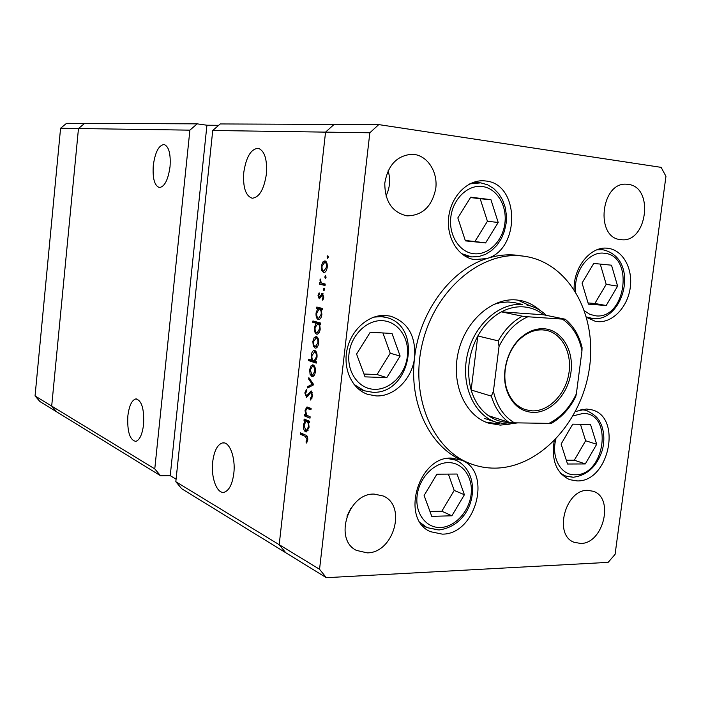 <?xml version="1.0" encoding="UTF-8"?>
<svg xmlns="http://www.w3.org/2000/svg" width="701" height="701" viewBox="0 0 701 701"><rect width="100%" height="100%" fill="white"/><g stroke="black" fill="none" stroke-linecap="round" stroke-linejoin="round"><path stroke-width="1.05" d="M189.892 130.149L197.183 123.849L84.637 123.385L78.477 128.528L189.892 130.149L154.772 468.89L160.555 475.734L56.693 411.864L51.69 406.089L78.477 128.528L84.637 123.385L66.551 123.315L60.575 128.265L35.05 395.951L39.922 401.542L56.693 411.864L51.69 406.089L35.05 395.951M154.772 468.89L51.69 406.089L78.477 128.528L60.575 128.265M153.291 165.401C155.166 152.117 158.776 145.16 164.13 144.52C168.888 146.474 170.86 153.869 170.036 166.698C168.135 179.877 164.577 186.825 159.364 187.535C154.483 185.677 152.459 178.299 153.291 165.401M127.854 415.921C129.124 405.835 131.779 400.166 135.81 398.922C141.69 400.289 144.283 408.797 143.582 424.447C142.303 434.418 139.701 440.062 135.784 441.367C129.773 440.079 127.126 431.597 127.854 415.921M212.692 461.906C214.138 450.971 217.363 444.653 222.366 442.953C229.376 440.92 235.773 457.464 233.81 473.35C232.373 484.049 229.245 490.323 224.443 492.155C217.135 494.582 210.747 477.661 212.692 461.906M243.782 172.411C246.174 156.866 251.011 148.831 258.283 148.314C264.636 150.768 267.335 159.381 266.38 174.163C263.962 189.48 259.247 197.507 252.22 198.225C245.622 195.965 242.809 187.36 243.782 172.411M212.736 130.482L325.553 132.13L334.097 124.419L325.553 132.13L279.2 544.686L175.82 481.71L212.736 130.482L220.254 123.946L378.759 124.603L369.839 132.778L319.551 569.273L326.333 577.685L608.135 562.368L615.084 554.36L665.95 176.319L661.131 167.355L378.759 124.603M369.839 132.778L325.553 132.13L279.2 544.686L285.754 552.738L279.2 544.686L319.551 569.273M218.703 125.295L206.935 125.216L197.183 123.849M326.333 577.685L181.743 488.763L175.82 481.71M206.935 125.216L170.238 475.655L160.555 475.734M170.238 475.655L176.082 479.195M517.846 422.878L507.34 424.131L496.22 422.265C473.972 415.194 460.522 384.963 467.287 355.074C473.797 325.133 499.024 302.464 522.464 304.453L514.622 302.657L507.901 301.965L500.707 302.552L493.522 304.453M539.849 310.254C534.171 305.18 527.713 301.929 520.466 300.501L516.05 299.914C491.489 297.776 465.026 321.391 458.165 352.699C451.05 383.955 465.122 415.605 488.422 423.097L500.286 425.113L510.109 424.079M485.846 422.133L495.037 423.369L499.524 423.194M494.871 468.137C539.656 467.874 581.883 421.695 589.392 368.253C597.454 314.872 569.081 262.691 524.585 256.294L521.588 255.935C480.79 251.396 435.391 289.627 422.607 342.465C409.428 395.215 432.053 449.446 470.389 463.668C478.275 466.691 486.441 468.18 494.871 468.137M524.585 256.294L516.155 255.155C506.472 254.218 496.685 255.348 486.792 258.555C520.405 249.538 519.905 183.793 485.714 180.989L484.058 180.823C467.576 179.552 451.085 196.192 448.719 216.942C446.143 237.665 458.235 257.267 474.489 259.607L486.792 258.555C450.909 269.64 419.619 311.612 414.615 357.335C415.877 335.893 407.868 322.171 390.597 316.195L385.734 315.459C369.059 314.241 351.622 329.198 347.197 348.967C342.605 368.708 351.981 389.037 367.692 394.356L376.271 395.925C394.479 396.81 412.451 378.461 414.615 357.335C408.727 403.049 429.555 446.406 461.845 460.259L451.628 458.095C418.287 455.974 400.078 519.371 430.528 531.7L442.278 534.127C475.9 534.635 492.452 472.106 461.845 460.259L470.389 463.668M586.623 317.439L595.342 321.321L597.997 321.671C612.823 322.775 627.693 306.915 630.252 287.69C633.021 268.483 622.838 250.055 608.012 248.312L607.644 248.268C590.961 245.797 573.418 267.011 574.137 289.303M554.202 440.911C551.214 460.364 556.384 473.289 569.694 479.677L577.072 480.912C609.011 482.227 622.584 416.885 591.749 409.813L586.518 409.016L575.477 411.505M367.193 552.87L356.371 550.373C333.545 539.542 348.301 492.934 374.141 494.082L383.175 495.975C407.062 505.596 393.743 553.063 367.193 552.87M620.876 239.628L620.832 239.628C594.702 238.226 600.871 181.235 626.957 184.267L628.175 184.389C654.62 186.895 646.97 243.825 620.876 239.628M587.727 490.358C565.356 489.272 553.326 535.1 574.101 542.285L580.717 543.459C603.465 543.731 614.514 497.684 593.221 491.27L587.727 490.358M414.291 154.43L412.188 154.246C397.003 155.447 387.872 165.103 384.788 183.215C384.858 201.52 392.245 212.403 406.948 215.855L407.027 215.864C422.493 215.61 432.079 206.444 435.794 188.367C437.845 172.174 427.925 156.253 414.291 154.43M310.157 416.806L310 418.173L304.514 415.93L304.663 414.571L305.654 414.974L305.049 410.33L306.854 407.036L311.113 408.411L310.955 409.778L306.959 408.429L305.689 410.839L306.714 415.185L310.157 416.806M311.156 390.886L312.716 396.012L310.534 400.026L310.298 398.589L311.936 395.723L310.99 392.253L306.6 397.379L304.821 392.937L306.539 389.379L306.854 390.781L305.566 393.375L306.556 395.986L311.156 390.886M313.794 384.718L307.678 387.977L307.844 386.505L312.278 384.271L308.677 379.136L308.843 377.664L313.794 384.718M311.857 376.49L310.07 374.281L309.64 369.734L311.025 365.817L313.163 364.949C314.88 365.861 315.625 368.113 315.38 371.696C314.986 374.553 314.048 376.174 312.585 376.568L312.804 376.525M315.073 348.09L313.277 345.943L312.839 341.413L314.232 337.444L316.388 336.498C318.114 337.347 318.859 339.573 318.613 343.157C318.193 346.128 317.22 347.792 315.687 348.152L315.871 348.125M317.702 308.677L316.668 308.414L316.826 307.038L322.451 308.458L322.294 309.842L321.312 309.597L321.864 314.477C321.409 317.562 320.383 319.27 318.789 319.63L318.272 319.568C316.554 318.718 315.818 316.501 316.063 312.918L317.702 308.677L321.514 308.922L316.668 308.414M328.375 257.118L327.577 258.292L327.069 256.881L327.814 255.699L328.375 257.118M323.625 272.549L321.803 270.595L321.356 266.117L322.767 262.016L324.957 260.851C326.71 261.526 327.472 263.664 327.227 267.274C326.736 270.542 325.641 272.312 323.95 272.584L324.028 272.584M326.096 277.228L325.299 278.385L324.791 276.956L325.509 275.791L326.096 277.228M325.211 284.063L325.054 285.456L319.411 284.203L319.56 282.818L320.392 283.002L320.103 278.902L321.391 282.967L325.211 284.063M324.694 289.548L323.897 290.687L323.398 289.25L324.099 288.102L324.694 289.548M319.174 298.714L318.026 295.524L319.148 292.834L319.525 293.885L318.718 295.691L319.305 297.329L322.346 293.412L323.836 297.128L322.705 300.177L322.285 299.125L323.135 297.031L322.32 294.814L319.481 298.731M316.107 323.24L312.795 322.32L312.944 320.953L320.786 323.1L320.629 324.484L319.656 324.212L320.208 329.111C319.761 332.125 318.762 333.825 317.202 334.193L316.624 334.132C314.907 333.247 314.171 331.012 314.416 327.437L316.107 323.24L319.919 323.459L312.795 322.32M315.371 361.401L316.405 361.742L316.247 363.118L308.475 360.551L308.633 359.192L311.849 360.253L311.262 355.346C311.682 352.437 312.646 350.78 314.153 350.369L314.802 350.439C316.519 351.367 317.255 353.628 317.018 357.247L315.371 361.401M305.014 420.81L304.006 420.39L304.164 419.032L309.649 421.301L309.491 422.668L308.536 422.265L309.071 427.251L306.503 431.921L305.557 431.807C303.884 430.703 303.165 428.364 303.41 424.815L305.014 420.81L308.589 420.863M306.994 439.325L305.294 436.381L300.352 434.217L300.51 432.868L305.531 435.058C307.073 435.295 307.818 436.863 307.757 439.746L306.477 443.014L305.986 441.963L306.994 439.325L307.792 439.334M385.997 196.043C389.949 187.868 390.659 179.421 388.109 170.702M350.719 508.567L346.951 516.173M530.184 305.846L517.741 300.081M328.383 256.995L327.069 256.881M322.995 270.7L321.803 270.595M322.057 266.178L321.356 266.117M326.552 262.384L322.767 262.016M324.8 262.235L322.039 266.257C321.873 269 322.451 270.63 323.792 271.164L326.517 267.142C326.71 264.391 326.14 262.752 324.8 262.235L324.738 262.235M327.227 267.204L326.517 267.142M326.105 277.061L324.791 276.956M325.115 284.913L319.411 284.203M323.214 284.492L323.31 283.642M321.584 283.099L320.392 283.002M320.506 280.12L319.779 280.058M324.712 289.347L323.398 289.25M318.727 295.577L318.026 295.524M320.874 297.136L319.858 297.066M323.222 293.868L321.636 293.754M323.301 299.204L322.285 299.125M323.836 297.084L323.135 297.031M320.48 308.659L320.559 307.984M322.311 309.658L321.312 309.597M318.946 319.612L318.272 319.568M319.349 309.106L322.355 309.299L319.113 309.088L316.747 313.075C316.554 315.827 317.115 317.527 318.438 318.193L318.876 318.219M316.764 312.961L316.063 312.918M321.882 314.293L321.181 314.25C321.382 311.446 320.821 309.746 319.481 309.132M318.797 318.228L321.181 314.25M316.589 322.548L316.659 321.969M320.655 324.274L319.656 324.212M317.378 334.175L316.624 334.132M318.955 332.905L317.185 332.8L319.525 328.865C319.726 326.07 319.165 324.353 317.833 323.713L315.108 327.604C314.907 330.355 315.468 332.072 316.782 332.756L317.185 332.8M315.117 327.472L314.416 327.437M317.684 323.678L320.699 323.862L317.833 323.713M320.226 328.909L319.525 328.865M314.32 345.996L313.277 345.943M313.54 341.448L312.839 341.413M317.711 337.628L314.232 337.444M316.239 337.873L313.522 341.624C313.347 344.349 313.925 346.049 315.231 346.715L317.921 342.955C318.114 340.222 317.553 338.53 316.239 337.873L317.895 337.961M318.631 342.991L317.921 342.955M316.37 362.058L312.269 360.717L308.475 360.551M312.269 360.717L312.322 360.27M312.848 360.288L311.849 360.253M311.971 355.381L311.262 355.346M316.247 351.858L314.486 351.779M313.601 360.822L314.144 360.884L316.326 357.037C316.519 354.277 315.958 352.533 314.644 351.814L311.936 355.6C311.735 358.369 312.287 360.112 313.601 360.822M317.036 357.063L316.326 357.037M316.274 351.884L314.644 351.814M311.078 374.316L310.07 374.281M310.341 369.76L309.64 369.734M314.363 365.948L311.025 365.817M313.014 366.316L312.471 366.264L310.315 369.97L312.015 375.123L312.55 375.184L314.688 371.469C314.88 368.735 314.32 367.017 313.014 366.316L314.618 366.386M315.397 371.495L314.688 371.469M310.455 386.584L307.844 386.505M313.513 384.314L312.278 384.271M309.903 379.18L308.677 379.136M311.927 398.632L310.298 398.589M312.742 395.741L311.936 395.723M312.313 392.288L310.99 392.253M306.749 397.344L306.135 397.327M305.627 392.963L304.821 392.937M306.556 395.986L307.993 396.021L306.644 395.96M308.387 395.346L307.336 395.32M309.378 393.594L308.317 393.568M308.16 416L304.514 415.93M306.539 414.992L305.654 414.974M305.759 410.348L305.049 410.33M309.334 408.455L309.676 407.842M311.095 408.499L307.257 408.411M307.581 420.442L304.006 420.39M309.535 422.282L308.536 422.265M306.801 431.825L305.557 431.807M304.111 424.824L303.41 424.815M308.282 421.476L308.755 420.933M306.749 421.529L306.039 421.441L304.076 425.078L305.724 430.458L306.363 430.528L308.405 426.909C308.606 424.14 308.054 422.344 306.749 421.529L309.614 421.573M309.106 426.918L308.405 426.909M303.682 434.252L300.352 434.217M307.126 441.963L305.986 441.963M307.678 440.281L306.775 440.272M498.201 222.462L490.928 199.671L470.748 197.183L457.832 217.906L465.403 240.872L485.583 242.94L498.201 222.462L487.432 221.271L480.176 198.742L470.511 197.551M465.289 240.513L474.928 241.503L487.432 221.271M474.928 241.503L485.583 242.94M480.176 198.742L490.928 199.671M464.395 494.748L457.052 474.034L436.898 474.2L424.105 495.493L431.755 516.357L451.891 515.787L464.395 494.748L454.204 490.428L448.377 474.104M429.976 511.511L441.814 511.204L454.204 490.428M441.814 511.204L451.891 515.787M400.131 356.082L392.017 333.466L370.233 332.239L356.572 354.075L365.028 376.858L386.803 377.637L400.131 356.082L390.238 353.234L382.912 332.957M363.977 374.036L377.033 374.518L390.238 353.234M377.033 374.518L386.803 377.637M596.682 444.268L590.514 424.447L572.735 424.158L561.115 444.057L567.53 464.018L585.309 463.939L596.682 444.268L585.624 440.745L580.454 424.28M566.303 460.207L574.338 460.189L585.624 440.745M574.338 460.189L585.309 463.939M617.616 286.139L611.509 265.188L593.729 263.453L582.058 283.046L588.411 304.146L606.19 305.513L617.616 286.139L606.207 284.317L600.249 264.093M588.051 302.946L594.877 303.472L606.207 284.317M594.877 303.472L606.19 305.513M533.189 412.433C521.43 411.767 512.878 405.125 507.533 392.499C500.242 374.614 507.051 348.572 522.157 336.541C529.053 330.96 536.3 328.366 543.897 328.751C561.571 329.768 573.988 350.114 570.991 372.073C568.257 394.041 550.82 412.915 533.189 412.433M542.872 329.891C535.511 329.514 528.501 332.029 521.833 337.426C507.217 349.072 500.637 374.255 507.682 391.561C511.511 401.016 517.566 407.097 525.829 409.796L532.515 410.874C548.901 411.303 565.269 394.505 568.756 374.15C572.437 353.821 562.517 333.79 546.578 330.399L542.872 329.891M522.263 316.186L527.862 316.764C515.594 322.285 505.982 332.213 499.024 346.531L498.288 340.879C504.545 329.759 512.536 321.531 522.263 316.186L501.434 311.857C508.742 308.028 516.12 306.363 523.568 306.88C530.999 307.476 537.685 310.114 543.634 314.802L501.434 311.857C491.839 317.062 483.97 325.098 477.819 335.963L471.133 389.993C474.533 401.2 480.308 409.752 488.457 415.667C494.687 420.039 501.522 422.3 508.952 422.449L509.522 422.458M526.854 305.04C534.188 306.521 540.664 309.956 546.272 315.336M498.288 340.879L477.819 335.963C468.522 353.725 466.288 371.732 471.133 389.993L491.375 396.126L493.416 391.263C496.737 405.914 503.739 416.438 514.411 422.826L548.953 423.378C560.739 417.454 569.869 407.605 576.353 393.848L581.961 350.921C579.122 336.673 572.603 326.07 562.412 319.121L527.862 316.764M514.411 422.826L508.847 422.3C500.61 416.289 494.792 407.57 491.375 396.126M488.457 415.667L508.847 422.3M576.353 393.848L575.723 396.705C569.729 408.473 561.65 417.332 551.494 423.29L548.953 423.378M562.412 319.121L565.216 319.209C573.628 326.158 579.245 335.621 582.075 347.617L581.961 350.921M565.216 319.209L543.634 314.802M499.024 346.531L493.416 391.263M321.522 295.664L320.62 295.594M311.069 408.806L308.361 408.744M307.301 436.399L305.294 436.381M474.095 253.744C488.536 255.234 502.783 240.934 504.895 223.216C507.209 205.516 496.834 188.297 482.349 186.519C467.909 184.468 452.925 198.83 450.831 217.117C448.517 235.37 459.619 252.526 474.095 253.744M471.571 256.899L461.354 253.543M469.749 183.899L480.658 182.865M440.465 527.485C454.879 527.091 469.048 511.721 471.081 494.626C473.324 477.53 462.888 462.485 448.438 462.616C434.015 462.494 419.137 478.012 417.121 495.625C414.887 513.246 426.024 528.142 440.465 527.485M447.299 458.454L455.37 460.022C483.462 472.115 476.452 524.734 438.992 529.965L427.084 527.625L420.363 522.744M438.081 529.895L427.084 527.625L422.335 525.338M374.553 389.327C390.133 389.896 405.301 374.492 407.351 356.415C409.629 338.338 398.238 321.566 382.606 320.69C367.017 319.542 351.043 335.06 349.01 353.725C346.75 372.38 358.938 389.037 374.553 389.327M373.738 317.141L381.09 316.633L385.76 317.343C423.413 325.553 410.795 394.418 372.739 392.271L364.24 390.764L354.014 384.42M372.222 392.218L364.24 390.764L357.922 388.582M555.884 439.176C550.89 457.324 560.861 475.453 575.039 474.779C605.121 475.9 613.559 412.801 583.092 413.432L573.103 415.851M580.936 409.594L586.316 410.357C597.787 416.271 598.838 419.654 601.537 425.244C604.288 432.964 604.569 441.218 602.361 450.016C597.059 466.296 587.377 475.366 573.313 477.232L565.576 476.023L560.747 473.464M572.472 477.179L565.576 476.023L561.904 474.691M584.625 310.946L589.944 314.399L595.894 315.862C625.967 319.446 634.571 255.05 604.113 253.227C588.787 250.914 573.164 271.988 575.758 291.87M596.831 249.836L602.702 249.722C640.118 257.898 624.757 321.251 593.554 318.692L586.5 316.975M593.248 318.666L586.772 317.553M135.81 398.922L136.791 398.948M222.366 442.953L224.373 442.971M316.09 337.847L317.886 337.935M315.687 346.767L317.439 346.855M314.153 350.369L314.6 350.395M314.144 360.884L315.765 360.954M312.462 364.87L312.926 364.888M312.848 366.272L314.6 366.343M312.55 375.184L314.276 375.245M310.885 392.227L312.304 392.271M306.854 407.036L307.467 407.053M306.512 421.45L309.623 421.503M306.363 430.528L308.072 430.545M464.544 255.865L471.694 256.916L478.722 256.575L485.504 254.367L491.681 250.485L497.027 245.157L501.329 238.655L504.405 231.277L506.122 223.356L506.402 215.268L505.228 207.382L502.635 200.074L498.726 193.669L493.644 188.473L487.572 184.784L480.781 182.873L473.429 182.321M450.48 458.121L455.37 460.022M379.276 315.757L385.76 317.343M582.575 409.279L586.316 410.357M598.619 249.205L602.702 249.722M507.682 391.561L507.533 392.499M521.833 337.426L522.157 336.541M496.22 422.265L484.382 418.366"/></g></svg>
